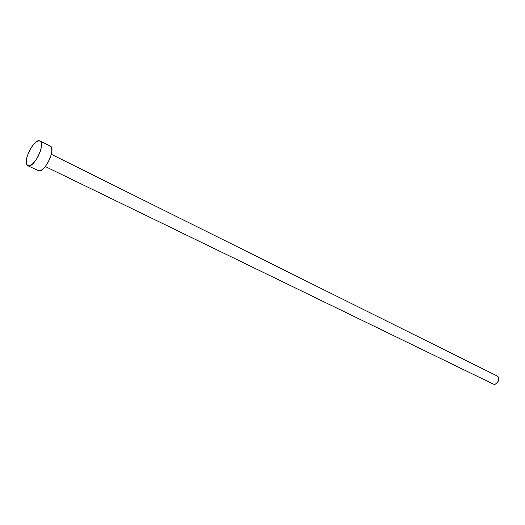 <?xml version="1.0" encoding="UTF-8"?>
<svg xmlns="http://www.w3.org/2000/svg" width="525" height="525" viewBox="0 0 525 525"><rect width="100%" height="100%" fill="white"/><g stroke="black" fill="none" stroke-linecap="round" stroke-linejoin="round"><path stroke-width="0.79" d="M45.327 166.537L493.402 384.129C497.457 385.632 500.935 377.587 496.965 375.88L51.345 154.298M27.832 165.703L38.811 170.868C45.032 172.6 56.306 148.293 50.295 146.134L40.012 140.963C45.918 143.056 34.532 167.554 28.409 165.874L27.832 165.703C21.945 163.583 32.996 139.512 39.27 140.746L39.998 140.956M49.56 145.924L51.266 147.098L51.903 150.012L51.358 154.232L49.711 159.108L47.211 163.879L44.251 167.79L41.298 170.244L39.972 170.796L38.207 170.677M39.27 140.746L40.95 141.907L41.396 143.167L41.409 146.816L40.254 151.476L38.115 156.437L35.319 160.906L32.307 164.194L29.551 165.795L27.471 165.48L26.375 163.321L26.25 161.648L26.86 157.447L28.521 152.631L30.982 147.925L33.882 144.021L36.789 141.501L39.27 140.746M496.512 375.703L497.713 376.418L498.501 377.672L498.415 380.966L496.296 383.644L494.839 384.215L492.982 383.965"/></g></svg>
